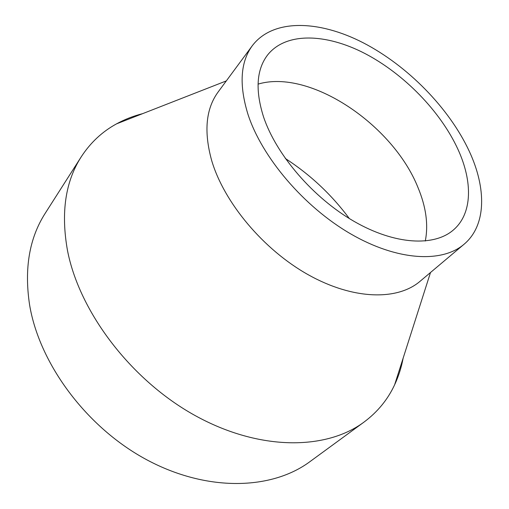 <?xml version="1.0" encoding="UTF-8"?>
<svg xmlns="http://www.w3.org/2000/svg" width="509" height="509" viewBox="0 0 509 509"><rect width="100%" height="100%" fill="white"/><g stroke="black" fill="none" stroke-linecap="round" stroke-linejoin="round"><path stroke-width="0.76" d="M403.166 358.069C401.404 367.46 398.56 376.367 394.628 384.798C387.743 399.571 377.551 411.997 364.037 422.069C326.205 450.255 259.571 451.133 195.265 415.637C131.023 380.248 79.239 311.801 67.462 250.352C60.775 212.679 65.381 181.484 81.275 156.766C90.475 142.641 102.22 131.672 116.523 123.865C124.692 119.405 133.403 115.995 142.66 113.641M364.037 422.069L309.956 461.631C271.984 489.843 207.666 492.26 147.184 460.009C86.753 427.84 39.308 363.84 29.579 304.783C24.127 268.548 29.344 238.04 45.237 213.258L81.275 156.766M464.043 244.269L420.001 281.35C397.37 300.711 353.227 299.935 308.289 274.777C263.401 249.684 224.024 202.557 211.655 160.462C203.695 131.577 205.859 108.741 218.151 91.964L252.356 45.645C273.047 18.445 319.016 20.023 363.254 42.801C407.645 65.795 449.11 108.003 469.273 151.268C486.528 188.292 486.54 225.385 464.043 244.269C442.047 263.134 397.274 260.939 350.561 233.816C303.898 206.769 261.989 157.415 247.985 114.391C238.925 84.888 240.382 61.977 252.356 45.645M258.05 84.119C309.873 68.645 392.833 124.571 417.921 187.376C426.052 206.819 428.508 224.704 425.289 241.037M263.573 116.987C255.162 90.424 256.441 69.841 267.41 55.226C285.619 31.902 325.817 33.25 364.826 53.464C403.942 73.843 440.508 111.318 457.979 149.392C472.772 181.598 472.549 213.443 453.525 229.858C434.317 246.776 395.035 244.956 354.111 221.396C313.226 197.893 276.285 154.876 263.573 116.987M285.32 158.484C310.267 174.663 331.607 194.68 349.339 218.552M430.506 272.506L394.628 384.798M226.314 80.912L116.523 123.865"/></g></svg>
